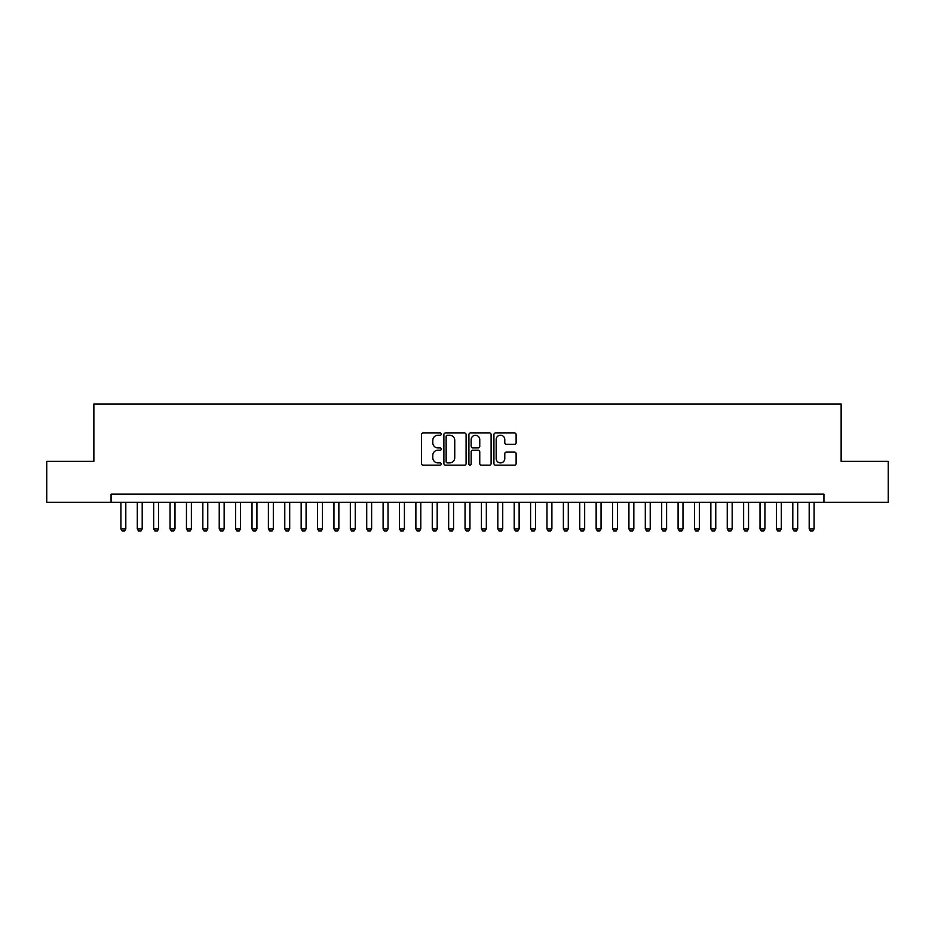 <?xml version="1.0" encoding="UTF-8"?>
<svg xmlns="http://www.w3.org/2000/svg" width="935" height="935" viewBox="0 0 935 935"><rect width="100%" height="100%" fill="white"/><g stroke="black" fill="none" stroke-linecap="round" stroke-linejoin="round"><path stroke-width="1.4" d="M441.285 434.109A1.122 1.122 0 0 0 440.151 432.975L423.064 432.975A1.613 1.613 0 0 0 421.451 434.588L421.451 463.538A1.613 1.613 0 0 0 423.064 465.151L440.151 465.151A1.122 1.122 0 0 0 441.285 464.029A1.122 1.122 0 0 0 440.151 462.895L437.942 462.895A5.143 5.143 0 0 1 432.8 457.753L432.8 455.333A5.143 5.143 0 0 1 437.942 450.191L440.151 450.191A1.122 1.122 0 0 0 441.285 449.069A1.122 1.122 0 0 0 440.151 447.935L437.942 447.935A5.143 5.143 0 0 1 432.8 442.793L432.8 440.373A5.143 5.143 0 0 1 437.942 435.231L440.151 435.231A1.122 1.122 0 0 0 441.285 434.109M514.507 444.324A1.613 1.613 0 0 0 516.12 442.711L516.12 434.588A1.613 1.613 0 0 0 514.507 432.975L495.527 432.975A1.613 1.613 0 0 0 493.925 434.588L493.925 463.538A1.613 1.613 0 0 0 495.527 465.151L514.507 465.151A1.613 1.613 0 0 0 516.12 463.538L516.12 453.732A1.613 1.613 0 0 0 514.507 452.119L506.384 452.119A1.613 1.613 0 0 0 504.783 453.732L504.783 458.594A4.301 4.301 0 0 1 500.47 462.895A4.301 4.301 0 0 1 496.169 458.594L496.169 439.532A4.301 4.301 0 0 1 500.47 435.231A4.301 4.301 0 0 1 504.783 439.532L504.783 442.711A1.613 1.613 0 0 0 506.384 444.324L514.507 444.324M111.066 502.329L46.75 502.329L46.75 461.352L93.862 461.352L93.862 404.002L841.138 404.002L841.138 461.352L888.25 461.352L888.25 502.329L823.934 502.329L823.934 494.124L111.066 494.124L111.066 502.329L823.934 502.329M466.097 434.588A1.613 1.613 0 0 0 464.485 432.975L445.504 432.975A1.613 1.613 0 0 0 443.891 434.588L443.891 463.538A1.613 1.613 0 0 0 445.504 465.151L464.485 465.151A1.613 1.613 0 0 0 466.097 463.538L466.097 434.588M470.515 432.975L489.496 432.975A1.613 1.613 0 0 1 491.109 434.588L491.109 463.538A1.613 1.613 0 0 1 489.496 465.151L481.373 465.151A1.613 1.613 0 0 1 479.76 463.538L479.76 451.804A1.613 1.613 0 0 0 478.159 450.191L472.771 450.191A1.613 1.613 0 0 0 471.158 451.804L471.158 464.029A1.122 1.122 0 0 1 470.036 465.151A1.122 1.122 0 0 1 468.902 464.029L468.902 434.588A1.613 1.613 0 0 1 470.515 432.975M447.269 435.231A1.122 1.122 0 0 0 446.147 436.353L446.147 461.773A1.122 1.122 0 0 0 447.269 462.895L449.606 462.895A5.143 5.143 0 0 0 454.749 457.753L454.749 440.373A5.143 5.143 0 0 0 449.606 435.231L447.269 435.231M479.76 439.614A4.301 4.301 0 0 0 475.459 435.313A4.301 4.301 0 0 0 471.158 439.614L471.158 446.334A1.613 1.613 0 0 0 472.771 447.935L478.159 447.935A1.613 1.613 0 0 0 479.76 446.334L479.76 439.614M120.907 502.329L120.907 528.871L125.816 528.871L125.816 502.329M125.816 528.871L124.589 530.998L122.134 530.998L120.907 528.871M137.293 502.329L137.293 528.871L142.202 528.871L142.202 502.329M142.202 528.871L140.975 530.998L138.52 530.998L137.293 528.871M153.679 502.329L153.679 528.871L158.599 528.871L158.599 502.329M158.599 528.871L157.36 530.998L154.906 530.998L153.679 528.871M170.065 502.329L170.065 528.871L174.985 528.871L174.985 502.329M174.985 528.871L173.758 530.998L171.292 530.998L170.065 528.871M186.451 502.329L186.451 528.871L191.371 528.871L191.371 502.329M191.371 528.871L190.144 530.998L187.678 530.998L186.451 528.871M202.837 502.329L202.837 528.871L207.757 528.871L207.757 502.329M207.757 528.871L206.53 530.998L204.075 530.998L202.837 528.871M219.234 502.329L219.234 528.871L224.143 528.871L224.143 502.329M224.143 528.871L222.916 530.998L220.461 530.998L219.234 528.871M235.62 502.329L235.62 528.871L240.529 528.871L240.529 502.329M240.529 528.871L239.302 530.998L236.847 530.998L235.62 528.871M252.006 502.329L252.006 528.871L256.915 528.871L256.915 502.329M256.915 528.871L255.687 530.998L253.233 530.998L252.006 528.871M268.392 502.329L268.392 528.871L273.312 528.871L273.312 502.329M273.312 528.871L272.073 530.998L269.619 530.998L268.392 528.871M284.778 502.329L284.778 528.871L289.698 528.871L289.698 502.329M289.698 528.871L288.471 530.998L286.005 530.998L284.778 528.871M301.163 502.329L301.163 528.871L306.084 528.871L306.084 502.329M306.084 528.871L304.857 530.998L302.391 530.998L301.163 528.871M317.549 502.329L317.549 528.871L322.47 528.871L322.47 502.329M322.47 528.871L321.243 530.998L318.788 530.998L317.549 528.871M333.947 502.329L333.947 528.871L338.856 528.871L338.856 502.329M338.856 528.871L337.628 530.998L335.174 530.998L333.947 528.871M350.333 502.329L350.333 528.871L355.242 528.871L355.242 502.329M355.242 528.871L354.014 530.998L351.56 530.998L350.333 528.871M366.719 502.329L366.719 528.871L371.627 528.871L371.627 502.329M371.627 528.871L370.4 530.998L367.946 530.998L366.719 528.871M383.105 502.329L383.105 528.871L388.025 528.871L388.025 502.329M388.025 528.871L386.786 530.998L384.332 530.998L383.105 528.871M399.49 502.329L399.49 528.871L404.411 528.871L404.411 502.329M404.411 528.871L403.184 530.998L400.718 530.998L399.49 528.871M415.876 502.329L415.876 528.871L420.797 528.871L420.797 502.329M420.797 528.871L419.57 530.998L417.103 530.998L415.876 528.871M432.262 502.329L432.262 528.871L437.183 528.871L437.183 502.329M437.183 528.871L435.955 530.998L433.501 530.998L432.262 528.871M448.66 502.329L448.66 528.871L453.568 528.871L453.568 502.329M453.568 528.871L452.341 530.998L449.887 530.998L448.66 528.871M465.046 502.329L465.046 528.871L469.954 528.871L469.954 502.329M469.954 528.871L468.727 530.998L466.273 530.998L465.046 528.871M481.432 502.329L481.432 528.871L486.34 528.871L486.34 502.329M486.34 528.871L485.113 530.998L482.659 530.998L481.432 528.871M497.817 502.329L497.817 528.871L502.738 528.871L502.738 502.329M502.738 528.871L501.499 530.998L499.045 530.998L497.817 528.871M514.203 502.329L514.203 528.871L519.124 528.871L519.124 502.329M519.124 528.871L517.896 530.998L515.43 530.998L514.203 528.871M530.589 502.329L530.589 528.871L535.51 528.871L535.51 502.329M535.51 528.871L534.282 530.998L531.816 530.998L530.589 528.871M546.975 502.329L546.975 528.871L551.895 528.871L551.895 502.329M551.895 528.871L550.668 530.998L548.214 530.998L546.975 528.871M563.373 502.329L563.373 528.871L568.281 528.871L568.281 502.329M568.281 528.871L567.054 530.998L564.6 530.998L563.373 528.871M579.758 502.329L579.758 528.871L584.667 528.871L584.667 502.329M584.667 528.871L583.44 530.998L580.986 530.998L579.758 528.871M596.144 502.329L596.144 528.871L601.053 528.871L601.053 502.329M601.053 528.871L599.826 530.998L597.371 530.998L596.144 528.871M612.53 502.329L612.53 528.871L617.451 528.871L617.451 502.329M617.451 528.871L616.212 530.998L613.757 530.998L612.53 528.871M628.916 502.329L628.916 528.871L633.837 528.871L633.837 502.329M633.837 528.871L632.609 530.998L630.143 530.998L628.916 528.871M645.302 502.329L645.302 528.871L650.222 528.871L650.222 502.329M650.222 528.871L648.995 530.998L646.529 530.998L645.302 528.871M661.688 502.329L661.688 528.871L666.608 528.871L666.608 502.329M666.608 528.871L665.381 530.998L662.927 530.998L661.688 528.871M678.085 502.329L678.085 528.871L682.994 528.871L682.994 502.329M682.994 528.871L681.767 530.998L679.313 530.998L678.085 528.871M694.471 502.329L694.471 528.871L699.38 528.871L699.38 502.329M699.38 528.871L698.153 530.998L695.698 530.998L694.471 528.871M710.857 502.329L710.857 528.871L715.766 528.871L715.766 502.329M715.766 528.871L714.539 530.998L712.084 530.998L710.857 528.871M727.243 502.329L727.243 528.871L732.163 528.871L732.163 502.329M732.163 528.871L730.925 530.998L728.47 530.998L727.243 528.871M743.629 502.329L743.629 528.871L748.549 528.871L748.549 502.329M748.549 528.871L747.322 530.998L744.856 530.998L743.629 528.871M760.015 502.329L760.015 528.871L764.935 528.871L764.935 502.329M764.935 528.871L763.708 530.998L761.242 530.998L760.015 528.871M776.401 502.329L776.401 528.871L781.321 528.871L781.321 502.329M781.321 528.871L780.094 530.998L777.639 530.998L776.401 528.871M792.798 502.329L792.798 528.871L797.707 528.871L797.707 502.329M797.707 528.871L796.48 530.998L794.025 530.998L792.798 528.871M809.184 502.329L809.184 528.871L814.093 528.871L814.093 502.329M814.093 528.871L812.866 530.998L810.411 530.998L809.184 528.871"/></g></svg>
